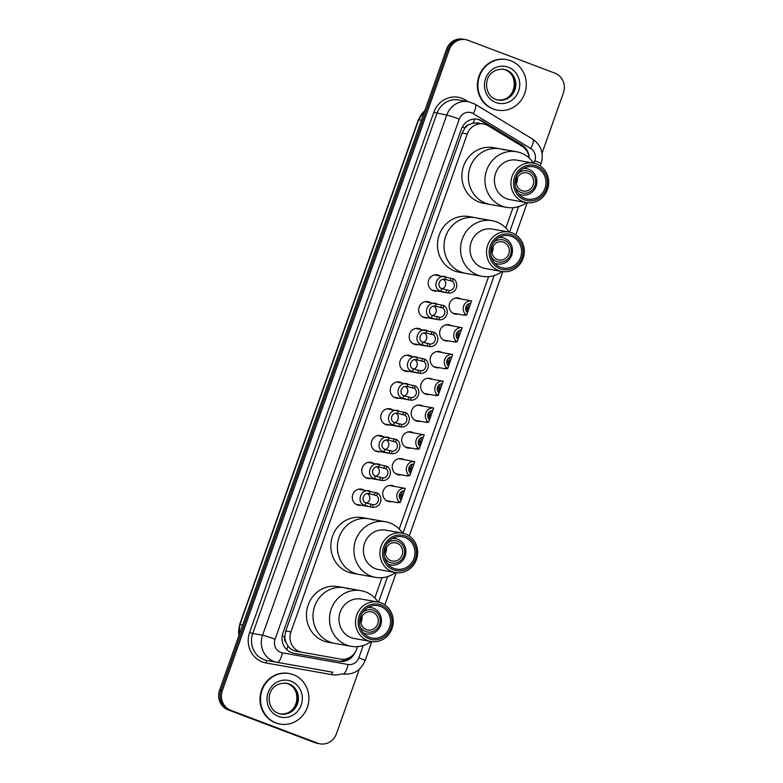 <?xml version="1.0" encoding="UTF-8"?>
<svg xmlns="http://www.w3.org/2000/svg" width="783" height="783" viewBox="0 0 783 783"><rect width="100%" height="100%" fill="white"/><g stroke="black" fill="none" stroke-linecap="round" stroke-linejoin="round"><path stroke-width="1.17" d="M458.172 314.13A8.222 7.732 -79.9 0 1 455.442 314.169A8.222 7.732 -79.9 0 1 454.14 313.807A8.222 7.732 -79.9 0 1 449.422 304.019A8.222 7.732 -79.9 0 1 458.319 297.98A8.222 7.732 -79.9 0 1 459.621 298.343A8.222 7.732 -79.9 0 1 460.874 298.959M448.688 340.908A8.222 7.732 -79.9 0 1 445.958 340.948A8.222 7.732 -79.9 0 1 444.656 340.585A8.222 7.732 -79.9 0 1 439.938 330.798A8.222 7.732 -79.9 0 1 448.835 324.759A8.222 7.732 -79.9 0 1 450.137 325.121A8.222 7.732 -79.9 0 1 451.39 325.738M439.204 367.697A8.222 7.732 -79.9 0 1 436.474 367.726A8.222 7.732 -79.9 0 1 435.172 367.374A8.222 7.732 -79.9 0 1 430.454 357.586A8.222 7.732 -79.9 0 1 439.351 351.547A8.222 7.732 -79.9 0 1 440.653 351.9A8.222 7.732 -79.9 0 1 441.906 352.516M429.72 394.475A8.222 7.732 -79.9 0 1 426.989 394.505A8.222 7.732 -79.9 0 1 425.688 394.152A8.222 7.732 -79.9 0 1 420.97 384.365A8.222 7.732 -79.9 0 1 429.867 378.326A8.222 7.732 -79.9 0 1 431.169 378.678A8.222 7.732 -79.9 0 1 432.422 379.305M420.246 421.254A8.222 7.732 -79.9 0 1 417.505 421.293A8.222 7.732 -79.9 0 1 416.204 420.931A8.222 7.732 -79.9 0 1 411.486 411.144A8.222 7.732 -79.9 0 1 420.383 405.105A8.222 7.732 -79.9 0 1 421.685 405.467A8.222 7.732 -79.9 0 1 422.937 406.083M410.762 448.033A8.222 7.732 -79.9 0 1 408.021 448.072A8.222 7.732 -79.9 0 1 406.72 447.71A8.222 7.732 -79.9 0 1 402.002 437.922A8.222 7.732 -79.9 0 1 410.899 431.883A8.222 7.732 -79.9 0 1 412.201 432.245A8.222 7.732 -79.9 0 1 413.453 432.862M401.278 474.821A8.222 7.732 -79.9 0 1 398.537 474.85A8.222 7.732 -79.9 0 1 397.235 474.498A8.222 7.732 -79.9 0 1 392.518 464.711A8.222 7.732 -79.9 0 1 401.415 458.672A8.222 7.732 -79.9 0 1 402.716 459.024A8.222 7.732 -79.9 0 1 403.969 459.641M391.794 501.6A8.222 7.732 -79.9 0 1 389.053 501.629A8.222 7.732 -79.9 0 1 387.751 501.277A8.222 7.732 -79.9 0 1 383.034 491.489A8.222 7.732 -79.9 0 1 391.931 485.45A8.222 7.732 -79.9 0 1 393.232 485.803A8.222 7.732 -79.9 0 1 394.485 486.429M427.724 317.8A8.222 7.732 -79.9 0 1 424.983 317.839A8.222 7.732 -79.9 0 1 423.681 317.477A8.222 7.732 -79.9 0 1 418.964 307.69A8.222 7.732 -79.9 0 1 427.861 301.651A8.222 7.732 -79.9 0 1 429.162 302.013A8.222 7.732 -79.9 0 1 430.415 302.63M418.239 344.579A8.222 7.732 -79.9 0 1 415.499 344.618A8.222 7.732 -79.9 0 1 414.197 344.256A8.222 7.732 -79.9 0 1 409.48 334.468A8.222 7.732 -79.9 0 1 418.376 328.429A8.222 7.732 -79.9 0 1 419.678 328.791A8.222 7.732 -79.9 0 1 420.931 329.408M408.755 371.367A8.222 7.732 -79.9 0 1 406.015 371.396A8.222 7.732 -79.9 0 1 404.713 371.044A8.222 7.732 -79.9 0 1 399.996 361.257A8.222 7.732 -79.9 0 1 408.892 355.218A8.222 7.732 -79.9 0 1 410.194 355.57A8.222 7.732 -79.9 0 1 411.447 356.187M399.271 398.146A8.222 7.732 -79.9 0 1 396.531 398.175A8.222 7.732 -79.9 0 1 395.229 397.823A8.222 7.732 -79.9 0 1 390.511 388.035A8.222 7.732 -79.9 0 1 399.408 381.996A8.222 7.732 -79.9 0 1 400.71 382.349A8.222 7.732 -79.9 0 1 401.963 382.975M437.198 291.022A8.222 7.732 -79.9 0 1 434.467 291.051A8.222 7.732 -79.9 0 1 433.165 290.699A8.222 7.732 -79.9 0 1 428.448 280.911A8.222 7.732 -79.9 0 1 437.345 274.872A8.222 7.732 -79.9 0 1 438.646 275.224A8.222 7.732 -79.9 0 1 439.899 275.851M389.787 424.924A8.222 7.732 -79.9 0 1 387.047 424.963A8.222 7.732 -79.9 0 1 385.745 424.601A8.222 7.732 -79.9 0 1 381.027 414.814A8.222 7.732 -79.9 0 1 389.924 408.775A8.222 7.732 -79.9 0 1 391.226 409.137A8.222 7.732 -79.9 0 1 392.479 409.754M380.303 451.703A8.222 7.732 -79.9 0 1 377.563 451.742A8.222 7.732 -79.9 0 1 376.261 451.38A8.222 7.732 -79.9 0 1 371.543 441.592A8.222 7.732 -79.9 0 1 380.44 435.554A8.222 7.732 -79.9 0 1 381.742 435.916A8.222 7.732 -79.9 0 1 382.995 436.532M370.819 478.491A8.222 7.732 -79.9 0 1 368.079 478.521A8.222 7.732 -79.9 0 1 366.777 478.168A8.222 7.732 -79.9 0 1 362.059 468.381A8.222 7.732 -79.9 0 1 370.956 462.342A8.222 7.732 -79.9 0 1 372.258 462.694A8.222 7.732 -79.9 0 1 373.52 463.311M361.335 505.27A8.222 7.732 -79.9 0 1 358.594 505.299A8.222 7.732 -79.9 0 1 357.293 504.947A8.222 7.732 -79.9 0 1 352.575 495.159A8.222 7.732 -79.9 0 1 361.472 489.121A8.222 7.732 -79.9 0 1 362.774 489.473A8.222 7.732 -79.9 0 1 364.036 490.099M529.093 157.951A15.415 14.495 100.1 0 0 522.046 146.255L488.249 125.74A15.415 14.495 100.1 0 0 485.969 124.634A15.415 14.495 100.1 0 0 483.532 123.959A15.415 14.495 100.1 0 0 467.245 134.001L290.933 631.901A15.415 14.495 100.1 0 0 301.817 652.21L340.448 659.08A15.415 14.495 100.1 0 0 356.735 649.038L357.586 646.631M285.922 642.285A15.415 14.495 -79.9 0 1 284.826 636.53L284.738 636.785A5.138 4.835 100.1 0 0 285.922 642.285L287.89 645.887C289.945 648.764 292.725 650.546 296.219 651.211L334.85 658.082M483.532 123.959L478.061 122.99L473.01 123.127L469.262 124.556A5.138 4.835 100.1 0 0 464.926 127.962A15.415 0.91 -160.5 0 0 462.303 126.993M464.926 127.962L464.828 128.216A15.415 14.495 -79.9 0 1 469.262 124.556M464.828 128.216L462.068 133.081L285.756 630.981L284.826 636.53M374.812 597.987L381.996 577.688M399.222 529.054L488.612 276.624M505.838 227.98L513.022 207.691M296.219 651.211L301.817 652.21M529.142 157.99A15.415 14.495 100.1 0 0 522.036 145.07L482.318 120.964A15.415 14.495 100.1 0 0 480.038 119.858A15.415 14.495 100.1 0 0 477.601 119.182A15.415 14.495 100.1 0 0 461.324 129.224L282.947 632.938A15.415 14.495 100.1 0 0 293.831 653.237L339.225 661.312A15.415 14.495 100.1 0 0 355.012 652.503M476.906 119.075A15.415 14.495 -79.9 0 1 478.658 119.613A15.415 14.495 -79.9 0 1 480.938 120.719L520.666 144.826A15.415 14.495 -79.9 0 1 524.16 147.821M341.877 673.84A23.118 21.738 -79.9 0 1 331.62 674.623A2.564 0.871 100.1 0 1 332.932 672.254L267.257 660.568A20.554 19.321 100.1 0 1 264.008 659.678A20.554 19.321 100.1 0 1 252.743 633.486L262.559 635.238L446.75 115.081A20.554 19.321 -79.9 0 1 468.459 101.702L458.652 99.95A20.554 19.321 100.1 0 0 436.943 113.339L252.743 633.486L249.62 632.478L433.811 112.331L446.75 115.081A10.277 0.607 19.5 0 1 459.249 119.124L275.058 639.271A10.277 9.66 100.1 0 0 280.686 652.366A10.277 9.66 100.1 0 0 282.311 652.807L347.985 664.493A10.277 9.66 100.1 0 0 358.839 657.798L363.185 645.535M359.289 669.25L336.426 733.808A15.415 14.495 -79.9 0 1 320.149 743.85A15.415 14.495 -79.9 0 1 317.712 743.175L230.779 710.318A15.415 14.495 -79.9 0 1 222.333 690.684L449.325 49.681A15.415 14.495 -79.9 0 1 465.611 39.639A15.415 14.495 -79.9 0 1 468.048 40.315L554.971 73.171A15.415 14.495 -79.9 0 1 563.417 92.805L542.022 153.233M320.149 743.85L317.389 743.361A15.415 14.495 -79.9 0 1 314.952 742.685L228.029 709.829A15.415 14.495 -79.9 0 1 219.583 690.195L446.574 49.192L447.954 49.437A15.415 14.495 -79.9 0 1 464.231 39.395A15.415 14.495 -79.9 0 0 447.954 49.437L220.963 690.44L447.954 49.437L449.325 49.681M228.029 709.829L229.409 710.073A15.415 14.495 -79.9 0 1 220.963 690.44A15.415 14.495 -79.9 0 0 229.409 710.073L316.332 742.93L230.779 710.318M318.769 743.605A15.415 14.495 -79.9 0 1 316.332 742.93A15.415 14.495 -79.9 0 0 318.769 743.605M350.138 657.231A15.415 14.495 -79.9 0 1 337.845 661.067M446.574 49.192A15.415 14.495 -79.9 0 1 462.851 39.15L465.611 39.639M493.535 109.043A25.682 24.156 -79.9 0 1 478.805 78.457A25.682 24.156 -79.9 0 1 506.591 59.577A25.682 24.156 -79.9 0 1 510.653 60.702A25.682 24.156 -79.9 0 1 525.393 91.288A25.682 24.156 -79.9 0 1 497.596 110.158A25.682 24.156 -79.9 0 1 493.535 109.043M497.596 110.158L497.078 110.07A25.682 24.156 -79.9 0 1 493.016 108.945A25.682 24.156 -79.9 0 1 478.286 78.359A25.682 24.156 -79.9 0 1 506.082 59.488L506.591 59.577M517.436 177.545A9.249 8.691 -79.9 0 1 516.379 183.486M528.075 173.249A9.249 8.691 -79.9 0 1 533.38 184.259A9.249 8.691 -79.9 0 1 523.377 191.062A9.249 8.691 -79.9 0 1 521.918 190.651A9.249 8.691 -79.9 0 1 516.614 179.64A9.249 8.691 -79.9 0 1 526.616 172.847A9.249 8.691 -79.9 0 1 528.075 173.249M517.866 173.738A11.305 10.629 -79.9 0 1 528.76 171.32A11.305 10.629 -79.9 0 1 534.955 185.718A11.305 10.629 -79.9 0 1 521.233 192.589A11.305 10.629 -79.9 0 1 515.468 187.206M523.318 168.56A13.36 12.557 -79.9 0 1 526.646 168.678A13.36 12.557 -79.9 0 1 528.76 169.265A13.36 12.557 -79.9 0 1 536.424 185.17A13.36 12.557 -79.9 0 1 521.967 194.977A13.36 12.557 -79.9 0 1 519.853 194.399A13.36 12.557 -79.9 0 1 518.796 193.939M526.509 202.572A28.257 26.563 -79.9 0 1 506.621 207.387L483.551 203.277A28.257 26.563 -79.9 0 1 479.088 202.053A28.257 26.563 -79.9 0 1 462.87 168.404A28.257 26.563 -79.9 0 1 493.447 147.644L499.994 148.809A28.257 26.563 100.1 0 0 470.143 167.21A28.257 26.563 100.1 0 0 490.089 204.441A28.257 26.563 -79.9 0 1 485.626 203.208A28.257 26.563 -79.9 0 1 469.418 169.568A28.257 26.563 -79.9 0 1 499.994 148.809A28.257 26.563 -79.9 0 1 504.458 150.033M506.621 207.387A28.257 26.563 -79.9 0 1 486.664 170.156A28.257 26.563 -79.9 0 1 516.516 151.745A28.257 26.563 -79.9 0 1 533.526 163.118M526.313 202.533L509.782 199.596A20.035 18.841 -79.9 0 1 495.629 173.2A20.035 18.841 -79.9 0 1 516.8 160.143L533.331 163.089A20.035 18.841 -79.9 0 1 547.474 189.486A20.035 18.841 -79.9 0 1 526.313 202.533A20.035 18.841 -79.9 0 1 512.16 176.136A20.035 18.841 -79.9 0 1 533.331 163.089M546.348 188.918A17.98 16.903 -79.9 0 1 524.512 199.851A17.98 16.903 -79.9 0 1 514.656 176.938A17.98 16.903 -79.9 0 1 536.502 166.016A17.98 16.903 -79.9 0 1 546.348 188.918M516.017 177.457A16.443 15.454 -79.9 0 1 533.389 166.75A16.443 15.454 -79.9 0 1 544.997 188.409A16.443 15.454 -79.9 0 1 527.625 199.117A16.443 15.454 -79.9 0 1 516.017 177.457M276.135 722.973A25.682 24.156 -79.9 0 1 261.395 692.387A25.682 24.156 -79.9 0 1 289.191 673.517A25.682 24.156 -79.9 0 1 293.253 674.633A25.682 24.156 -79.9 0 1 307.983 705.219A25.682 24.156 -79.9 0 1 280.197 724.089A25.682 24.156 -79.9 0 1 276.135 722.973M280.197 724.089L279.678 724.001A25.682 24.156 -79.9 0 1 275.616 722.885A25.682 24.156 -79.9 0 1 260.876 692.289A25.682 24.156 -79.9 0 1 288.673 673.419L289.191 673.517M493.026 246.479A9.249 8.691 -79.9 0 1 491.969 252.42M503.665 242.182A9.249 8.691 -79.9 0 1 508.97 253.203A9.249 8.691 -79.9 0 1 498.967 259.995A9.249 8.691 -79.9 0 1 497.508 259.584A9.249 8.691 -79.9 0 1 492.204 248.573A9.249 8.691 -79.9 0 1 502.206 241.781A9.249 8.691 -79.9 0 1 503.665 242.182M493.456 242.671A11.305 10.629 -79.9 0 1 504.35 240.254A11.305 10.629 -79.9 0 1 510.545 254.651A11.305 10.629 -79.9 0 1 496.823 261.522A11.305 10.629 -79.9 0 1 491.058 256.139M498.908 237.503A13.36 12.557 -79.9 0 1 502.236 237.611A13.36 12.557 -79.9 0 1 504.35 238.198A13.36 12.557 -79.9 0 1 512.013 254.103A13.36 12.557 -79.9 0 1 497.557 263.92A13.36 12.557 -79.9 0 1 495.443 263.333A13.36 12.557 -79.9 0 1 494.386 262.873M502.099 271.505A28.257 26.563 -79.9 0 1 482.211 276.321L459.141 272.21A28.257 26.563 -79.9 0 1 454.678 270.987A28.257 26.563 -79.9 0 1 438.46 237.337A28.257 26.563 -79.9 0 1 469.037 216.578L475.575 217.743A28.257 26.563 100.1 0 0 445.733 236.143A28.257 26.563 100.1 0 0 465.679 273.375A28.257 26.563 -79.9 0 1 461.216 272.151A28.257 26.563 -79.9 0 1 445.008 238.502A28.257 26.563 -79.9 0 1 475.575 217.743A28.257 26.563 -79.9 0 1 480.048 218.976M482.211 276.321A28.257 26.563 -79.9 0 1 462.254 239.089A28.257 26.563 -79.9 0 1 492.106 220.679A28.257 26.563 -79.9 0 1 509.116 232.052M501.903 271.466L485.372 268.53A20.035 18.841 -79.9 0 1 471.219 242.133A20.035 18.841 -79.9 0 1 492.39 229.076L508.921 232.022A20.035 18.841 -79.9 0 1 523.064 258.419A20.035 18.841 -79.9 0 1 501.903 271.466A20.035 18.841 -79.9 0 1 487.75 245.069A20.035 18.841 -79.9 0 1 508.921 232.022M521.938 257.861A17.98 16.903 -79.9 0 1 500.102 268.784A17.98 16.903 -79.9 0 1 490.246 245.882A17.98 16.903 -79.9 0 1 512.092 234.949A17.98 16.903 -79.9 0 1 521.938 257.861M491.607 246.391A16.443 15.454 -79.9 0 1 508.979 235.683A16.443 15.454 -79.9 0 1 520.587 257.343A16.443 15.454 -79.9 0 1 503.215 268.05A16.443 15.454 -79.9 0 1 491.607 246.391M386.411 547.542A9.249 8.691 -79.9 0 1 385.353 553.493M397.05 543.255A9.249 8.691 -79.9 0 1 402.364 554.266A9.249 8.691 -79.9 0 1 392.352 561.059A9.249 8.691 -79.9 0 1 390.893 560.657A9.249 8.691 -79.9 0 1 385.588 549.646A9.249 8.691 -79.9 0 1 395.591 542.854A9.249 8.691 -79.9 0 1 397.05 543.255M386.841 543.745A11.305 10.629 -79.9 0 1 397.735 541.317A11.305 10.629 -79.9 0 1 403.93 555.724A11.305 10.629 -79.9 0 1 390.208 562.595A11.305 10.629 -79.9 0 1 384.443 557.202M392.293 538.567A13.36 12.557 -79.9 0 1 395.621 538.684A13.36 12.557 -79.9 0 1 397.735 539.262A13.36 12.557 -79.9 0 1 405.398 555.167A13.36 12.557 -79.9 0 1 390.942 564.983A13.36 12.557 -79.9 0 1 388.838 564.406A13.36 12.557 -79.9 0 1 387.781 563.946M395.484 572.569A28.257 26.563 -79.9 0 1 375.595 577.384L352.526 573.283A28.257 26.563 -79.9 0 1 348.063 572.05A28.257 26.563 -79.9 0 1 331.845 538.401A28.257 26.563 -79.9 0 1 362.421 517.641L368.969 518.806A28.257 26.563 100.1 0 0 339.117 537.216A28.257 26.563 100.1 0 0 359.064 574.448A28.257 26.563 -79.9 0 1 354.601 573.215A28.257 26.563 -79.9 0 1 338.393 539.565A28.257 26.563 -79.9 0 1 368.969 518.806A28.257 26.563 -79.9 0 1 373.432 520.039M375.595 577.384A28.257 26.563 -79.9 0 1 355.648 540.153A28.257 26.563 -79.9 0 1 385.49 521.752A28.257 26.563 -79.9 0 1 402.501 533.125M395.288 572.539L378.757 569.603A20.035 18.841 -79.9 0 1 364.614 543.196A20.035 18.841 -79.9 0 1 385.774 530.15L402.305 533.086A20.035 18.841 -79.9 0 1 416.448 559.493A20.035 18.841 -79.9 0 1 395.288 572.539A20.035 18.841 -79.9 0 1 381.135 546.143A20.035 18.841 -79.9 0 1 402.305 533.086M415.323 558.925A17.98 16.903 -79.9 0 1 393.487 569.858A17.98 16.903 -79.9 0 1 383.641 546.945A17.98 16.903 -79.9 0 1 405.477 536.012A17.98 16.903 -79.9 0 1 415.323 558.925M384.991 547.464A16.443 15.454 -79.9 0 1 402.364 536.746A16.443 15.454 -79.9 0 1 413.972 558.416A16.443 15.454 -79.9 0 1 396.599 569.124A16.443 15.454 -79.9 0 1 384.991 547.464M362 616.475A9.249 8.691 -79.9 0 1 360.943 622.426M372.639 612.189A9.249 8.691 -79.9 0 1 377.944 623.199A9.249 8.691 -79.9 0 1 367.941 629.992A9.249 8.691 -79.9 0 1 366.483 629.591A9.249 8.691 -79.9 0 1 361.178 618.58A9.249 8.691 -79.9 0 1 371.181 611.787A9.249 8.691 -79.9 0 1 372.639 612.189M362.431 612.678A11.305 10.629 -79.9 0 1 373.325 610.26A11.305 10.629 -79.9 0 1 379.52 624.658A11.305 10.629 -79.9 0 1 365.798 631.529A11.305 10.629 -79.9 0 1 360.033 626.146M367.883 607.5A13.36 12.557 -79.9 0 1 371.211 607.618A13.36 12.557 -79.9 0 1 373.325 608.195A13.36 12.557 -79.9 0 1 380.988 624.11A13.36 12.557 -79.9 0 1 366.532 633.917A13.36 12.557 -79.9 0 1 364.418 633.339A13.36 12.557 -79.9 0 1 363.361 632.879M371.073 641.512A28.257 26.563 -79.9 0 1 351.185 646.318L328.116 642.217A28.257 26.563 -79.9 0 1 323.653 640.983A28.257 26.563 -79.9 0 1 307.435 607.344A28.257 26.563 -79.9 0 1 338.011 586.584L344.549 587.739A28.257 26.563 100.1 0 0 314.707 606.15A28.257 26.563 100.1 0 0 334.654 643.381A28.257 26.563 -79.9 0 1 330.191 642.148A28.257 26.563 -79.9 0 1 313.983 608.499A28.257 26.563 -79.9 0 1 344.549 587.739A28.257 26.563 -79.9 0 1 349.022 588.973M351.185 646.318A28.257 26.563 -79.9 0 1 331.229 609.086A28.257 26.563 -79.9 0 1 361.08 590.685A28.257 26.563 -79.9 0 1 378.091 602.058M370.878 641.473L354.347 638.536A20.035 18.841 -79.9 0 1 340.194 612.13A20.035 18.841 -79.9 0 1 361.364 599.083L377.895 602.019A20.035 18.841 -79.9 0 1 392.038 628.426A20.035 18.841 -79.9 0 1 370.878 641.473A20.035 18.841 -79.9 0 1 356.725 615.076A20.035 18.841 -79.9 0 1 377.895 602.019M390.913 627.858A17.98 16.903 -79.9 0 1 369.077 638.791A17.98 16.903 -79.9 0 1 359.221 615.878A17.98 16.903 -79.9 0 1 381.067 604.956A17.98 16.903 -79.9 0 1 390.913 627.858M360.581 616.397A16.443 15.454 -79.9 0 1 377.954 605.69A16.443 15.454 -79.9 0 1 389.562 627.349A16.443 15.454 -79.9 0 1 372.189 638.057A16.443 15.454 -79.9 0 1 360.581 616.397M452.496 281.283L445.057 279.404C439.449 277.779 436.288 286.715 441.778 288.673L449.227 290.503A5.138 4.835 100.1 0 0 452.496 281.283L453.377 278.787L434.604 274.902M445.821 279.511L445.057 279.404L445.938 276.918C436.836 273.336 431.384 288.731 440.898 291.159L441.778 288.673M453.377 278.787A7.703 7.243 100.1 0 1 448.346 292.999L445.116 292.431M446.868 290.082L445.987 292.578L440.898 291.159M448.346 292.999L449.227 290.503M442.023 288.81A5.138 4.835 100.1 0 0 443.442 279.433M443.012 308.062L435.573 306.192C429.965 304.567 426.804 313.494 432.294 315.451L439.743 317.291A5.138 4.835 100.1 0 0 443.012 308.062L443.892 305.576L425.12 301.69M436.337 306.29L435.573 306.192L436.454 303.706C427.352 300.114 421.9 315.51 431.413 317.937L432.294 315.451M443.892 305.576A7.703 7.243 100.1 0 1 438.862 319.777L435.632 319.21M437.384 316.87L436.503 319.356L431.413 317.937M438.862 319.777L439.743 317.291M432.539 315.598A5.138 4.835 100.1 0 0 433.958 306.212M433.528 334.85L426.089 332.971C420.481 331.346 417.319 340.272 422.81 342.23L430.259 344.07A5.138 4.835 100.1 0 0 433.528 334.85L434.408 332.354L415.636 328.469M426.852 333.069L426.089 332.971L426.97 330.485C417.868 326.902 412.416 342.298 421.929 344.716L422.81 342.23M434.408 332.354A7.703 7.243 100.1 0 1 429.378 346.566L426.148 345.988M427.9 343.649L427.019 346.145L421.929 344.716M429.378 346.566L430.259 344.07M423.055 342.377A5.138 4.835 100.1 0 0 424.474 333M424.043 361.629L416.605 359.749C410.997 358.125 407.835 367.051 413.326 369.018L420.774 370.848A5.138 4.835 100.1 0 0 424.043 361.629L424.924 359.133L406.152 355.247M417.368 359.847L416.605 359.749L417.486 357.263C408.383 353.681 402.932 369.077 412.445 371.504L413.326 369.018M424.924 359.133A7.703 7.243 100.1 0 1 419.894 373.344L416.664 372.767M418.416 370.428L417.535 372.923L412.445 371.504M419.894 373.344L420.774 370.848M413.571 369.155A5.138 4.835 100.1 0 0 414.99 359.779M414.559 388.407L407.121 386.528C401.513 384.903 398.351 393.839 403.842 395.797L411.29 397.627A5.138 4.835 100.1 0 0 414.559 388.407L415.44 385.911L396.668 382.026M407.884 386.636L407.121 386.528L408.002 384.042C398.899 380.46 393.448 395.855 402.961 398.283L403.842 395.797M415.44 385.911A7.703 7.243 100.1 0 1 410.409 400.123L407.18 399.555M408.932 397.206L408.051 399.702L402.961 398.283M410.409 400.123L411.29 397.627M404.087 395.934A5.138 4.835 100.1 0 0 405.506 386.557M405.075 415.186L397.637 413.316C392.029 411.692 388.867 420.618 394.358 422.575L401.816 424.415A5.138 4.835 100.1 0 0 405.075 415.186L405.956 412.7L387.184 408.814M398.4 413.414L397.637 413.316L398.518 410.83C389.415 407.238 383.964 422.634 393.477 425.061L394.358 422.575M405.956 412.7A7.703 7.243 100.1 0 1 400.925 426.901L397.695 426.334M399.447 423.995L398.567 426.481L393.477 425.061M400.925 426.901L401.816 424.415M394.603 422.722A5.138 4.835 100.1 0 0 396.022 413.336M395.591 441.974L388.153 440.095C382.544 438.47 379.383 447.396 384.874 449.354L392.332 451.194A5.138 4.835 100.1 0 0 395.591 441.974L396.472 439.478L377.7 435.593M388.916 440.193L388.153 440.095L389.034 437.609C379.931 434.027 374.48 449.422 383.993 451.84L384.874 449.354M396.472 439.478A7.703 7.243 100.1 0 1 391.441 453.69L388.211 453.112M389.963 450.773L389.082 453.269L383.993 451.84M391.441 453.69L392.332 451.194M385.119 449.501A5.138 4.835 100.1 0 0 386.538 440.124M386.107 468.753L378.669 466.874C373.06 465.249 369.899 474.175 375.39 476.142L382.848 477.973A5.138 4.835 100.1 0 0 386.107 468.753L386.998 466.257L368.216 462.371M379.432 466.971L378.669 466.874L379.549 464.388C370.447 460.805 364.995 476.201 374.509 478.628L375.39 476.142M386.998 466.257A7.703 7.243 100.1 0 1 381.957 480.468L378.727 479.891M380.479 477.552L379.598 480.048L374.509 478.628M381.957 480.468L382.848 477.973M375.634 476.279A5.138 4.835 100.1 0 0 377.063 466.903M376.623 495.531L369.185 493.652C363.576 492.027 360.415 500.963 365.906 502.921L373.364 504.751A5.138 4.835 100.1 0 0 376.623 495.531L377.514 493.036L358.731 489.15M369.948 493.76L369.185 493.652L370.065 491.166C360.963 487.584 355.511 502.98 365.025 505.407L365.906 502.921M377.514 493.036A7.703 7.243 100.1 0 1 372.473 507.247L369.243 506.679M370.995 504.33L370.114 506.826L365.025 505.407M372.473 507.247L373.364 504.751M366.15 503.058A5.138 4.835 100.1 0 0 367.579 493.681M466.981 312.114L468.782 303.726M465.787 309.882A5.138 4.835 100.1 0 0 466.56 305.576M466.188 315.011L464.456 315.246L463.732 315.001L464.241 314.668L466.599 315.089A7.703 7.243 100.1 0 1 471.64 300.878L468.87 300.496M464.632 314.737L464.456 315.246L463.732 315.001L464.241 314.668M470.779 303.285L466.727 314.746M471.64 300.878L470.749 303.364A5.138 4.835 100.1 0 0 467.49 312.593L466.599 315.089M457.497 338.892L459.298 330.504M456.303 336.661A5.138 4.835 100.1 0 0 457.076 332.354M456.704 341.789L454.972 342.024L454.248 341.779L454.757 341.447L457.125 341.868A7.703 7.243 100.1 0 1 462.156 327.656L459.386 327.284M455.158 341.515L454.972 342.024L454.248 341.779L454.757 341.447M461.295 330.064L457.243 341.535M462.156 327.656L461.265 330.152A5.138 4.835 100.1 0 0 458.006 339.372L457.125 341.868M448.013 365.681L449.814 357.293M446.829 363.439A5.138 4.835 100.1 0 0 447.592 359.133M447.22 368.568L445.488 368.813L444.764 368.568L445.273 368.225L447.641 368.646A7.703 7.243 100.1 0 1 452.672 354.435L449.902 354.063M445.674 368.294L445.488 368.813L444.764 368.568L445.273 368.225M451.811 356.852L447.759 368.313M452.672 354.435L451.781 356.931A5.138 4.835 100.1 0 0 448.522 366.15L447.641 368.646M438.529 392.459L440.33 384.071M437.345 390.218A5.138 4.835 100.1 0 0 438.108 385.921M437.736 395.356L436.004 395.591L435.279 395.346L435.788 395.004L438.157 395.425A7.703 7.243 100.1 0 1 443.188 381.213L440.418 380.841M436.19 395.072L436.004 395.591L435.279 395.346L435.788 395.004M442.326 383.631L438.274 395.092M443.188 381.213L442.297 383.709A5.138 4.835 100.1 0 0 439.038 392.939L438.157 395.425M429.045 419.238L430.846 410.85M427.861 417.006A5.138 4.835 100.1 0 0 428.624 412.7M428.252 422.135L426.52 422.37L425.805 422.125L426.304 421.792L428.673 422.203A7.703 7.243 100.1 0 1 433.704 408.002L430.934 407.62M426.706 421.861L426.52 422.37L425.805 422.125L426.304 421.792M432.842 410.409L428.79 421.871M433.704 408.002L432.823 410.488A5.138 4.835 100.1 0 0 429.554 419.717L428.673 422.203M419.561 446.016L421.362 437.628M418.376 443.785A5.138 4.835 100.1 0 0 419.14 439.478M418.768 448.913L417.036 449.148L416.321 448.904L416.82 448.571L419.189 448.992A7.703 7.243 100.1 0 1 424.22 434.78L421.45 434.408M417.222 448.639L417.036 449.148L416.321 448.904L416.82 448.571M423.368 437.188L419.306 448.659M424.22 434.78L423.339 437.276A5.138 4.835 100.1 0 0 420.07 446.496L419.189 448.992M410.077 472.805L411.887 464.417M408.892 470.563A5.138 4.835 100.1 0 0 409.656 466.257M409.284 475.692L407.551 475.937L406.837 475.692L407.336 475.35L409.705 475.77A7.703 7.243 100.1 0 1 414.736 461.559L411.966 461.187M407.737 475.418L407.551 475.937L406.837 475.692L407.336 475.35M413.884 463.976L409.822 475.438M414.736 461.559L413.855 464.055A5.138 4.835 100.1 0 0 410.586 473.275L409.705 475.77M400.593 499.583L402.403 491.195M399.408 497.342A5.138 4.835 100.1 0 0 400.172 493.045M399.8 502.48L398.067 502.715L397.353 502.471L397.862 502.128L400.221 502.549A7.703 7.243 100.1 0 1 405.251 488.338L402.482 487.966M398.253 502.197L398.067 502.715L397.353 502.471L397.862 502.128M404.4 490.755L400.338 502.216M405.251 488.338L404.371 490.833A5.138 4.835 100.1 0 0 401.102 500.063L400.221 502.549M286.803 649.704A15.415 5.246 -79.9 0 0 287.89 645.887M473.01 123.127A15.415 4.933 -58.8 0 0 474.743 118.977M342.288 661.126A15.415 5.246 -79.9 0 0 342.944 659.286M284.738 636.785A15.415 0.91 -160.5 0 0 282.213 635.845M462.068 133.081L467.245 134.001M285.756 630.981L290.933 631.901M533.986 163.216L534.828 160.838A10.277 9.66 100.1 0 0 530.717 148.486L473.245 113.613A10.277 9.66 100.1 0 0 471.728 112.879A10.277 9.66 100.1 0 0 459.249 119.124M282.311 652.807A10.277 3.494 -79.9 0 1 277.065 662.31A20.554 19.321 -79.9 0 1 273.825 661.42A20.554 19.321 -79.9 0 1 262.559 635.238A10.277 0.607 19.5 0 1 275.058 639.271M433.811 112.331A23.118 21.738 -79.9 0 1 461.892 98.276A23.118 21.738 -79.9 0 1 465.317 99.95L468.097 101.633M331.62 674.623L265.946 662.947A23.118 21.738 -79.9 0 1 249.62 632.478M222.333 690.684L219.583 690.195M317.712 743.175L314.952 742.685M378.551 602.156L387.595 576.601M402.961 533.213L494.21 275.528M509.576 232.15L518.62 206.595M265.946 662.947A2.564 0.871 100.1 0 1 267.257 660.568M464.818 101.056A2.564 0.822 121.2 0 1 465.317 99.95M358.839 657.798A10.277 0.607 19.5 0 1 365.084 660.617C360.787 670.571 353.348 675.034 342.748 673.997A10.277 3.494 -79.9 0 0 347.985 664.493M534.828 160.838A10.277 0.607 19.5 0 1 541.073 163.647C543.979 153.38 541.161 145.188 532.606 139.09L475.134 104.217A10.277 3.289 -58.8 0 1 473.245 113.613M530.717 148.486A10.277 3.289 -58.8 0 0 532.606 139.09M480.938 120.719L482.318 120.964M520.666 144.826L522.036 145.07M238.786 635.972L239.911 624.57A20.554 19.321 100.1 0 0 238.962 635.473M424.778 110.746A20.554 19.321 100.1 0 0 418.69 119.701L424.895 110.413M421.43 120.191L418.69 119.701L239.911 624.57L242.642 625.059M498.321 100.107L495.913 99.441C482.71 95.467 481.966 68.346 503.802 69.266A15.66 14.72 -79.9 0 1 506.278 69.951A15.66 14.72 -79.9 0 1 515.263 88.596A15.66 14.72 -79.9 0 1 498.321 100.107A15.66 14.72 -79.9 0 1 495.962 99.461M495.854 102.504A18.743 17.617 -79.9 0 1 485.577 78.623A18.743 17.617 -79.9 0 1 508.343 67.24A18.743 17.617 -79.9 0 1 518.61 91.112A18.743 17.617 -79.9 0 1 495.854 102.504M503.205 69.178A15.66 14.72 -79.9 0 1 505.074 69.736A15.66 14.72 -79.9 0 1 514.137 88.068A15.66 14.72 -79.9 0 1 497.724 99.979M280.921 714.037L278.503 713.372C265.3 709.408 264.566 682.277 286.402 683.207A15.66 14.72 -79.9 0 1 288.878 683.882A15.66 14.72 -79.9 0 1 297.863 702.527A15.66 14.72 -79.9 0 1 280.921 714.037A15.66 14.72 -79.9 0 1 278.562 713.401M278.445 716.435A18.743 17.617 -79.9 0 1 268.178 692.563A18.743 17.617 -79.9 0 1 290.933 681.171A18.743 17.617 -79.9 0 1 301.21 705.043A18.743 17.617 -79.9 0 1 278.445 716.435M285.805 683.109A15.66 14.72 -79.9 0 1 287.674 683.667A15.66 14.72 -79.9 0 1 296.737 701.999A15.66 14.72 -79.9 0 1 280.324 713.92M450.137 280.862L451.018 278.366M440.653 307.641L441.534 305.155M431.169 334.429L432.05 331.933M421.685 361.208L422.566 358.712M412.201 387.986L413.081 385.49M402.716 414.765L403.597 412.279M393.232 441.553L394.113 439.057M383.748 468.332L384.629 465.836M374.264 495.11L375.145 492.615M475.134 104.217L468.459 101.702M365.084 660.617L371.817 641.62M384.825 604.858L396.227 572.676M409.245 535.924L502.843 271.613M515.85 234.861L527.253 202.68M540.27 165.918L541.073 163.647M239.598 624.57L418.376 119.691M497.117 99.891C516.956 102.172 519.491 73.945 505.015 69.716L502.598 69.061M526.646 168.678L523.974 168.208M521.967 194.977L519.295 194.507M499.994 148.809L516.516 151.745M279.707 713.822C299.556 716.102 302.091 687.875 287.606 683.657L285.198 682.991M502.236 237.611L499.564 237.141M497.557 263.92L494.885 263.44M475.575 217.743L492.106 220.679M395.621 538.684L392.949 538.205M390.942 564.983L388.27 564.504M368.969 518.806L385.49 521.752M371.211 607.618L368.539 607.138M366.532 633.917L363.86 633.447M344.549 587.739L361.08 590.685M444.969 292.402L431.903 290.082M435.485 319.18L422.419 316.861M426.001 345.969L412.935 343.639M416.517 372.747L403.46 370.418M407.033 399.526L393.976 397.206M397.549 426.304L384.492 423.985M388.065 453.093L375.008 450.763M378.59 479.871L365.524 477.542M369.106 506.65L356.04 504.33M468.782 300.369L455.579 298.02M464.378 315.236L452.877 313.19M459.298 327.147L446.095 324.798M454.894 342.014L443.393 339.969M449.814 353.926L436.611 351.577M445.41 368.793L433.909 366.747M440.33 380.704L427.126 378.355M435.925 395.581L424.425 393.536M430.846 407.493L417.642 405.144M426.441 422.36L414.941 420.314M421.362 434.271L408.158 431.922M416.957 449.139L405.467 447.093M411.887 461.05L398.674 458.701M407.473 475.917L395.983 473.872M402.403 487.829L389.19 485.48M397.989 502.706L386.499 500.66"/></g></svg>
